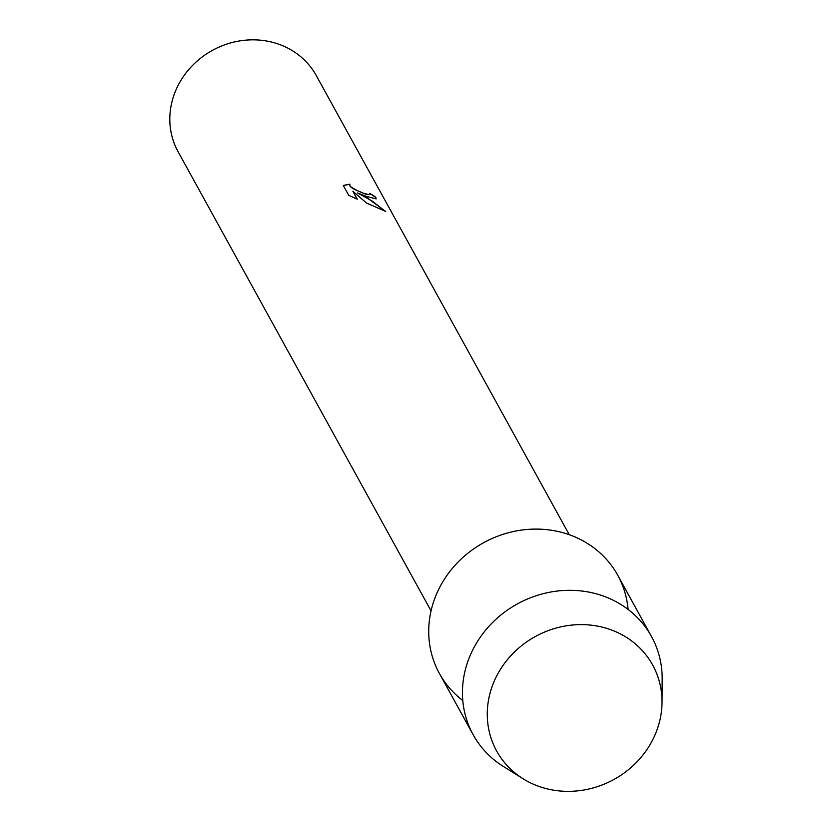 <?xml version="1.0" encoding="UTF-8"?>
<svg xmlns="http://www.w3.org/2000/svg" width="833" height="833" viewBox="0 0 833 833"><rect width="100%" height="100%" fill="white"/><g stroke="black" fill="none" stroke-linecap="round" stroke-linejoin="round"><path stroke-width="1.25" d="M615.17 631.456A89.069 81.561 151.1 0 0 497.228 674.928A89.069 81.561 151.1 0 0 534.12 784.519A89.069 81.561 151.1 0 0 652.062 741.047A89.069 81.561 151.1 0 0 615.17 631.456A89.069 81.561 151.1 0 0 500.446 669.347A89.069 81.561 151.1 0 0 523.134 778.803A89.069 81.561 151.1 0 0 534.12 784.519A89.069 81.561 151.1 0 0 662.027 702.271A89.069 81.561 151.1 0 0 615.17 631.456M628.092 609.433A101.803 93.213 151.1 0 0 574.885 536.9A101.803 93.213 151.1 0 0 446.196 576.509A101.803 93.213 151.1 0 0 462.784 700.522M365.947 196.265L357.638 192.964L366.603 197.452L385.648 211.405L366.499 203.013L352.859 191.194L357.263 199.181L348.725 195.297L343.29 185.436L349.933 184.124L349.777 185.644L351.443 187.363L358.315 191.132L364.49 193.62L369.821 194.672L369.81 193.423A78.896 72.242 -28.9 0 1 375.745 197.223L376.141 198.889L365.947 196.265M569.251 534.703L316.301 75.605A78.896 72.242 151.1 0 0 283.095 45.888A78.896 72.242 151.1 0 0 192.892 65.068A78.896 72.242 151.1 0 0 178.106 151.752L431.046 610.839M369.977 194.547L365.916 194.266L354.379 189.393L351.359 187.508L349.704 185.79L349.631 184.52M349.787 184.27L343.331 185.52M376.099 198.962L375.662 197.379A78.729 72.086 151.1 0 0 369.946 193.683M385.283 211.301L372.174 201.034L357.638 192.964M357.055 199.097L352.859 191.194M662.027 702.271L662.173 679.062A101.803 93.213 151.1 0 0 651.468 636.464A101.803 93.213 151.1 0 0 608.621 598.125A101.803 93.213 151.1 0 0 492.22 622.876A101.803 93.213 151.1 0 0 473.144 734.716A101.803 93.213 151.1 0 0 503.434 766.516L523.134 778.803M651.468 636.464L617.732 575.239A101.803 93.213 151.1 0 0 574.885 536.9A101.803 93.213 151.1 0 0 458.494 561.65A101.803 93.213 151.1 0 0 439.418 673.491L473.144 734.716"/></g></svg>
